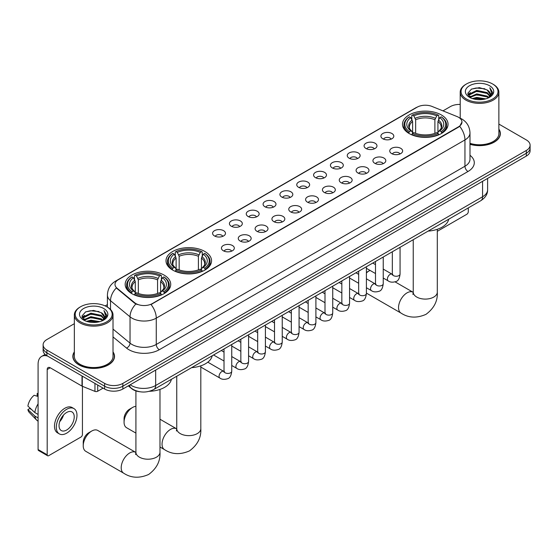 <?xml version="1.0" encoding="UTF-8"?>
<svg xmlns="http://www.w3.org/2000/svg" width="558" height="558" viewBox="0 0 558 558"><rect width="100%" height="100%" fill="white"/><g stroke="black" fill="none" stroke-linecap="round" stroke-linejoin="round"><path stroke-width="0.84" d="M204.884 251.484A22.773 13.148 0 0 0 180.067 248.638A22.773 13.148 0 0 0 166.005 260.781A22.773 13.148 0 0 0 172.673 270.079A22.773 13.148 0 0 0 197.49 272.932A22.773 13.148 0 0 0 211.552 260.781A22.773 13.148 0 0 0 204.884 251.484M164.045 275.059A22.773 13.148 0 0 0 139.228 272.213A22.773 13.148 0 0 0 125.173 284.357A22.773 13.148 0 0 0 131.841 293.654A22.773 13.148 0 0 0 156.659 296.507A22.773 13.148 0 0 0 170.72 284.357A22.773 13.148 0 0 0 164.045 275.059M441.378 114.948A22.773 13.148 0 0 0 416.561 112.095A22.773 13.148 0 0 0 402.499 124.246A22.773 13.148 0 0 0 409.167 133.543A22.773 13.148 0 0 0 433.991 136.389A22.773 13.148 0 0 0 448.046 124.246A22.773 13.148 0 0 0 441.378 114.948M382.802 138.768A6.445 3.718 180 0 1 381.519 137.714A6.445 3.718 180 0 1 383.653 133.09A6.445 3.718 180 0 1 391.911 133.501A6.445 3.718 180 0 1 393.195 137.714A6.445 3.718 180 0 1 382.802 138.768M391.13 139.151A3.864 2.232 0 0 0 390.091 138.063A3.864 2.232 0 0 0 386.282 137.498A3.864 2.232 0 0 0 383.583 139.151M365.964 148.484A6.445 3.718 180 0 1 364.688 147.431A6.445 3.718 180 0 1 366.822 142.806A6.445 3.718 180 0 1 375.081 143.225A6.445 3.718 180 0 1 376.364 147.431A6.445 3.718 180 0 1 365.964 148.484M374.299 148.867A3.864 2.232 0 0 0 373.26 147.786A3.864 2.232 0 0 0 369.452 147.214A3.864 2.232 0 0 0 366.752 148.867M349.134 158.2A6.445 3.718 180 0 1 347.857 157.147A6.445 3.718 180 0 1 349.992 152.522A6.445 3.718 180 0 1 358.25 152.941A6.445 3.718 180 0 1 359.526 157.147A6.445 3.718 180 0 1 349.134 158.2M357.462 158.591A3.864 2.232 0 0 0 356.429 157.502A3.864 2.232 0 0 0 352.614 156.938A3.864 2.232 0 0 0 349.922 158.591M332.303 167.923A6.445 3.718 180 0 1 331.027 166.87A6.445 3.718 180 0 1 333.161 162.245A6.445 3.718 180 0 1 341.419 162.657A6.445 3.718 180 0 1 342.696 166.87A6.445 3.718 180 0 1 332.303 167.923M340.631 168.307A3.864 2.232 0 0 0 339.599 167.219A3.864 2.232 0 0 0 335.783 166.654A3.864 2.232 0 0 0 333.091 168.307M315.472 177.639A6.445 3.718 180 0 1 314.196 176.586A6.445 3.718 180 0 1 316.33 171.962A6.445 3.718 180 0 1 324.589 172.373A6.445 3.718 180 0 1 325.865 176.586A6.445 3.718 180 0 1 315.472 177.639M323.8 178.023A3.864 2.232 0 0 0 322.761 176.935A3.864 2.232 0 0 0 318.953 176.37A3.864 2.232 0 0 0 316.26 178.023M298.642 187.355A6.445 3.718 180 0 1 297.358 186.302A6.445 3.718 180 0 1 299.5 181.678A6.445 3.718 180 0 1 307.758 182.096A6.445 3.718 180 0 1 309.034 186.302A6.445 3.718 180 0 1 298.642 187.355M306.97 187.739A3.864 2.232 0 0 0 305.93 186.651A3.864 2.232 0 0 0 302.122 186.086A3.864 2.232 0 0 0 299.423 187.739M281.811 197.072A6.445 3.718 180 0 1 280.528 196.018A6.445 3.718 180 0 1 282.662 191.394A6.445 3.718 180 0 1 290.92 191.812A6.445 3.718 180 0 1 292.204 196.018A6.445 3.718 180 0 1 281.811 197.072M290.139 197.462A3.864 2.232 0 0 0 289.1 196.374A3.864 2.232 0 0 0 285.291 195.809A3.864 2.232 0 0 0 282.592 197.462M264.98 206.788A6.445 3.718 180 0 1 263.697 205.742A6.445 3.718 180 0 1 265.831 201.117A6.445 3.718 180 0 1 274.09 201.529A6.445 3.718 180 0 1 275.373 205.742A6.445 3.718 180 0 1 264.98 206.788M273.308 207.178A3.864 2.232 0 0 0 272.269 206.09A3.864 2.232 0 0 0 268.461 205.525A3.864 2.232 0 0 0 265.761 207.178M248.143 216.511A6.445 3.718 180 0 1 246.866 215.458A6.445 3.718 180 0 1 249.001 210.833A6.445 3.718 180 0 1 257.259 211.245A6.445 3.718 180 0 1 258.535 215.458A6.445 3.718 180 0 1 248.143 216.511M256.478 216.895A3.864 2.232 0 0 0 255.438 215.806A3.864 2.232 0 0 0 251.63 215.242A3.864 2.232 0 0 0 248.931 216.895M231.312 226.227A6.445 3.718 180 0 1 230.036 225.174A6.445 3.718 180 0 1 232.17 220.549A6.445 3.718 180 0 1 240.428 220.961A6.445 3.718 180 0 1 241.705 225.174A6.445 3.718 180 0 1 231.312 226.227M239.64 226.611A3.864 2.232 0 0 0 238.608 225.523A3.864 2.232 0 0 0 234.792 224.958A3.864 2.232 0 0 0 232.1 226.611M214.481 235.943A6.445 3.718 180 0 1 213.205 234.89A6.445 3.718 180 0 1 215.339 230.266A6.445 3.718 180 0 1 223.598 230.684A6.445 3.718 180 0 1 224.874 234.89A6.445 3.718 180 0 1 214.481 235.943M222.809 236.327A3.864 2.232 0 0 0 221.77 235.246A3.864 2.232 0 0 0 217.962 234.674A3.864 2.232 0 0 0 215.269 236.327M391.639 153.589A6.445 3.718 180 0 1 390.363 152.536A6.445 3.718 180 0 1 392.497 147.912A6.445 3.718 180 0 1 400.756 148.33A6.445 3.718 180 0 1 402.032 152.536A6.445 3.718 180 0 1 391.639 153.589M399.967 153.973A3.864 2.232 0 0 0 398.935 152.885A3.864 2.232 0 0 0 395.12 152.32A3.864 2.232 0 0 0 392.427 153.973M374.809 163.306A6.445 3.718 180 0 1 373.532 162.252A6.445 3.718 180 0 1 375.667 157.628A6.445 3.718 180 0 1 383.925 158.047A6.445 3.718 180 0 1 385.201 162.252A6.445 3.718 180 0 1 374.809 163.306M383.137 163.696A3.864 2.232 0 0 0 382.097 162.608A3.864 2.232 0 0 0 378.289 162.036A3.864 2.232 0 0 0 375.597 163.696M357.978 173.022A6.445 3.718 180 0 1 356.695 171.976A6.445 3.718 180 0 1 358.836 167.344A6.445 3.718 180 0 1 367.094 167.763A6.445 3.718 180 0 1 368.371 171.976A6.445 3.718 180 0 1 357.978 173.022M366.306 173.412A3.864 2.232 0 0 0 365.267 172.324A3.864 2.232 0 0 0 361.458 171.759A3.864 2.232 0 0 0 358.759 173.412M341.147 182.745A6.445 3.718 180 0 1 339.864 181.692A6.445 3.718 180 0 1 341.998 177.067A6.445 3.718 180 0 1 350.257 177.479A6.445 3.718 180 0 1 351.54 181.692A6.445 3.718 180 0 1 341.147 182.745M349.475 183.129A3.864 2.232 0 0 0 348.436 182.041A3.864 2.232 0 0 0 344.628 181.476A3.864 2.232 0 0 0 341.928 183.129M324.317 192.461A6.445 3.718 180 0 1 323.033 191.408A6.445 3.718 180 0 1 325.168 186.784A6.445 3.718 180 0 1 333.426 187.195A6.445 3.718 180 0 1 334.709 191.408A6.445 3.718 180 0 1 324.317 192.461M332.645 192.845A3.864 2.232 0 0 0 331.605 191.757A3.864 2.232 0 0 0 327.797 191.192A3.864 2.232 0 0 0 325.098 192.845M307.479 202.177A6.445 3.718 180 0 1 306.202 201.124A6.445 3.718 180 0 1 308.337 196.5A6.445 3.718 180 0 1 316.595 196.918A6.445 3.718 180 0 1 317.872 201.124A6.445 3.718 180 0 1 307.479 202.177M315.814 202.561A3.864 2.232 0 0 0 314.775 201.48A3.864 2.232 0 0 0 310.966 200.908A3.864 2.232 0 0 0 308.267 202.561M290.648 211.894A6.445 3.718 180 0 1 289.372 210.84A6.445 3.718 180 0 1 291.506 206.216A6.445 3.718 180 0 1 299.765 206.634A6.445 3.718 180 0 1 301.041 210.84A6.445 3.718 180 0 1 290.648 211.894M298.976 212.284A3.864 2.232 0 0 0 297.944 211.196A3.864 2.232 0 0 0 294.129 210.631A3.864 2.232 0 0 0 291.436 212.284M273.818 221.617A6.445 3.718 180 0 1 272.541 220.563A6.445 3.718 180 0 1 274.675 215.939A6.445 3.718 180 0 1 282.934 216.351A6.445 3.718 180 0 1 284.21 220.563A6.445 3.718 180 0 1 273.818 221.617M282.146 222A3.864 2.232 0 0 0 281.106 220.912A3.864 2.232 0 0 0 277.298 220.347A3.864 2.232 0 0 0 274.606 222M256.987 231.333A6.445 3.718 180 0 1 255.71 230.28A6.445 3.718 180 0 1 257.845 225.655A6.445 3.718 180 0 1 266.103 226.067A6.445 3.718 180 0 1 267.38 230.28A6.445 3.718 180 0 1 256.987 231.333M265.315 231.716A3.864 2.232 0 0 0 264.276 230.628A3.864 2.232 0 0 0 260.467 230.063A3.864 2.232 0 0 0 257.768 231.716M240.156 241.049A6.445 3.718 180 0 1 238.873 239.996A6.445 3.718 180 0 1 241.007 235.371A6.445 3.718 180 0 1 249.273 235.79A6.445 3.718 180 0 1 250.549 239.996A6.445 3.718 180 0 1 240.156 241.049M248.484 241.433A3.864 2.232 0 0 0 247.445 240.345A3.864 2.232 0 0 0 243.637 239.78A3.864 2.232 0 0 0 240.937 241.433M223.326 250.765A6.445 3.718 180 0 1 222.042 249.712A6.445 3.718 180 0 1 224.176 245.088A6.445 3.718 180 0 1 232.435 245.506A6.445 3.718 180 0 1 233.718 249.712A6.445 3.718 180 0 1 223.326 250.765M231.654 251.156A3.864 2.232 0 0 0 230.614 250.068A3.864 2.232 0 0 0 226.806 249.496A3.864 2.232 0 0 0 224.107 251.156M457.023 116.545A11.599 6.696 180 0 1 458.571 117.299A11.599 6.696 180 0 1 461.968 122.035A11.599 6.696 180 0 1 458.571 126.771L152.32 303.58A11.599 6.696 180 0 1 134.611 302.687L117.096 288.242A11.599 6.696 180 0 1 114.997 284.406A11.599 6.696 180 0 1 118.394 279.67L417.147 107.185A11.599 6.696 180 0 1 432.004 106.432L457.023 116.545M139.891 391.758A12.89 7.442 180 0 1 131.737 388.717L128.291 385.871M74.347 351.896A20.841 12.032 0 0 0 72.84 356.381A20.841 12.032 0 0 0 78.95 364.89A20.841 12.032 0 0 0 101.654 367.499A20.841 12.032 0 0 0 114.523 356.381A20.841 12.032 0 0 0 113.016 351.896M461.968 122.035L459.694 126.296L458.571 127.112L151.016 304.515A15.038 8.684 60 0 1 156.268 318.144A17.186 9.925 180 0 1 131.967 318.144A17.186 9.925 180 0 1 130.035 316.818L110.519 300.72A17.186 9.925 180 0 1 107.408 295.029L107.408 307.123M74.347 323.689L46.893 339.543A12.89 7.442 0 0 0 43.119 344.802L43.119 350.417A12.89 7.442 0 0 0 46.893 355.683L104.618 389.01L104.618 386.199A12.89 7.442 0 0 0 122.851 386.199L526.327 153.255A12.89 7.442 0 0 0 530.1 147.996A12.89 7.442 0 0 1 526.327 153.255L122.851 386.199A12.89 7.442 0 0 1 104.618 386.199L46.893 352.872L104.618 386.199L104.618 383.395A12.89 7.442 0 0 0 122.851 383.395L526.327 150.451A12.89 7.442 0 0 0 530.1 145.185A12.89 7.442 0 0 0 526.327 139.925L498.873 124.078M43.119 347.613A12.89 7.442 0 0 0 46.893 352.872A12.89 7.442 0 0 1 43.119 347.613M137.219 304.515L134.611 303.196L116.315 287.963A15.038 10.058 129.5 0 0 110.519 300.72L110.519 309.495M469.989 144.306A20.841 12.032 0 0 0 500.373 133.613A20.841 12.032 0 0 0 498.873 129.121M460.204 104.43A12.89 7.442 0 0 0 450.369 106.599L442.975 110.868M107.408 304.605L105.141 305.917M43.119 344.802A12.89 7.442 0 0 0 46.893 350.068L104.618 383.395M104.618 389.01A12.89 7.442 0 0 0 122.851 389.01L526.327 156.066A12.89 7.442 0 0 0 530.1 150.799L530.1 145.185M437.305 231.319L466.774 214.3A2.148 1.242 120 0 0 468.295 211.67L468.295 207.911M466.474 99.052A18.477 10.665 0 0 0 492.602 99.052A18.477 10.665 0 0 0 492.602 83.972L493.209 84.321A19.335 11.16 0 0 1 498.873 92.216A19.335 11.16 0 0 1 486.939 102.526A19.335 11.16 0 0 1 465.867 100.105A19.335 11.16 0 0 1 460.204 92.216A19.335 11.16 0 0 1 465.867 84.321L466.474 83.972A18.477 10.665 0 0 0 466.474 99.052M469.989 143.315A19.335 11.16 0 0 0 498.873 133.613L498.873 92.216M469.989 144.166A20.625 11.906 0 0 0 500.163 133.613A20.625 11.906 0 0 0 498.873 129.47M472.298 98.55L476.755 97.406L485.795 98.857M473.575 98.94L476.755 98.285L484.477 99.184M469.529 97.106L476.755 93.897L487.134 96.088L488.801 97.476M469.962 97.483L476.755 94.776L487.134 96.966L488.341 97.887M468.922 96.52L469.159 94.19L476.755 90.389L487.134 92.579L489.973 95.802M468.825 96.095L469.159 95.069L476.755 91.268L487.134 93.458L489.771 96.22M488.229 97.978A10.742 6.201 0 0 0 490.28 94.337A10.742 6.201 0 0 0 487.134 89.95L490.273 94.546M489.561 85.723A14.18 8.189 0 0 0 469.543 85.709A14.18 8.189 0 0 0 469.445 97.266A14.18 8.189 0 0 0 469.508 97.301A14.18 8.189 0 0 0 489.624 97.266A14.18 8.189 0 0 0 489.561 85.723M487.134 89.95L479.413 87.648L471.482 89.106L467.806 93.263L470.248 97.692M489.108 97.552L492.533 93.207L492.602 92.426L489.812 87.766L491.57 92.984L488.341 97.929M493.209 84.321L492.602 83.972A18.477 10.665 0 0 0 466.474 83.972M489.812 87.766L492.602 92.6M471.301 89.196L476.155 87.997L484.853 88.778M467.946 94.839L469.529 93.598M473.017 92.112L476.155 91.505L484.546 92.196M473.017 95.62L476.155 95.013L484.546 95.704M473.665 98.961L476.155 98.522L484.463 99.191M467.855 94.497L470.457 92.649M469.236 96.855L470.457 96.157M370.059 270.421A12.032 6.947 120 0 0 369.068 270.923L366.404 272.464L369.068 270.923A12.032 6.947 120 0 0 366.404 272.96M408.763 133.299L409.37 131.667A20.451 11.809 0 0 1 409.37 116.817L410.779 117.626A18.477 10.665 0 0 0 410.779 130.858L412.167 131.646L412.613 133.306M412.613 132.63L412.613 121.518L410.779 117.626M411.797 119.391L411.797 115.415L412.411 115.06A20.451 11.809 0 0 1 438.135 115.06L436.733 115.876A18.477 10.665 0 0 0 413.82 115.876L415.654 119.768L415.654 133.348M434.891 133.348L434.891 119.768L436.733 115.876M428.112 231.11A23.631 13.643 0 0 0 448.737 219.203M411.797 134.478A21.309 12.304 0 0 0 438.748 134.478L438.135 133.425A20.451 11.809 0 0 1 412.411 133.425L411.797 134.841M438.748 134.841L438.748 134.478M409.37 116.817L408.763 117.166A21.309 12.304 0 0 0 403.964 124.943A21.309 12.304 0 0 0 408.763 132.727M438.135 115.06L438.748 115.415L438.748 119.391M412.411 133.425L413.82 132.609A18.477 10.665 0 0 0 436.733 132.609L438.135 133.425M410.779 130.858L409.37 131.667M413.82 115.876L412.411 115.06M412.167 120.019A16.524 9.542 0 0 0 412.167 131.646L412.243 131.695C409.9 129.428 408.937 127.887 409.377 127.078A15.896 9.179 0 0 1 412.613 121.518M441.783 132.727A21.309 12.304 0 0 0 446.588 124.943A21.309 12.304 0 0 0 441.783 117.166L441.176 116.817A20.451 11.809 0 0 1 441.176 131.667L441.783 133.299M441.176 131.667L439.767 130.858A18.477 10.665 0 0 0 439.767 117.626L441.176 116.817M439.767 117.626L437.932 121.518L437.932 132.63L438.379 131.646L439.767 130.858M437.932 121.518A15.896 9.179 0 0 1 441.169 127.078C441.601 127.894 440.646 129.435 438.302 131.695L438.379 131.646A16.524 9.542 0 0 0 438.379 120.019M437.932 133.306L437.932 132.63M124.064 422.197L124.064 418.688A7.735 4.464 -60 0 1 129.533 409.216L132.574 407.466A12.032 6.947 120 0 0 124.064 422.197A12.032 6.947 120 0 0 126.554 427.707L135.915 433.106M172.269 269.835L172.875 268.21A20.451 11.809 0 0 1 172.875 253.353L174.284 254.169A18.477 10.665 0 0 0 174.284 267.394L175.672 268.189L176.119 269.842M176.119 269.165L176.119 258.061L174.284 254.169M175.303 255.927L175.303 251.951L175.916 251.602A20.451 11.809 0 0 1 201.64 251.602L200.238 252.411A18.477 10.665 0 0 0 177.318 252.411L179.16 256.303L179.16 269.891M198.397 269.891L198.397 256.303L200.238 252.411M191.617 367.645A23.631 13.643 0 0 0 212.235 355.739M175.303 271.021A21.309 12.304 0 0 0 202.254 271.021L201.64 269.96A20.451 11.809 0 0 1 175.916 269.96L175.303 271.383M202.254 271.383L202.254 271.021M172.875 253.353L172.269 253.709A21.309 12.304 0 0 0 167.47 261.486A21.309 12.304 0 0 0 172.269 269.263M201.64 251.602L202.254 251.951L202.254 255.927M175.916 269.96L177.318 269.151A18.477 10.665 0 0 0 200.238 269.151L201.64 269.96M174.284 267.394L172.875 268.21M177.318 252.411L175.916 251.602M175.672 256.561A16.524 9.542 0 0 0 175.672 268.189L175.749 268.238C173.398 265.964 172.443 264.429 172.882 263.613A15.896 9.179 0 0 1 176.119 258.061M205.288 269.263A21.309 12.304 0 0 0 210.087 261.486A21.309 12.304 0 0 0 205.288 253.709L204.681 253.353A20.451 11.809 0 0 1 204.681 268.21L205.288 269.835M204.681 268.21L203.272 267.394A18.477 10.665 0 0 0 203.272 254.169L204.681 253.353M203.272 254.169L201.438 258.061L201.438 269.165L201.884 268.189L203.272 267.394M201.438 258.061A15.896 9.179 0 0 1 204.674 263.613C205.107 264.429 204.151 265.971 201.808 268.238L201.884 268.189A16.524 9.542 0 0 0 201.884 256.561M201.438 269.842L201.438 269.165M135.915 406.322A12.032 6.947 120 0 0 132.574 407.466L129.533 409.216M83.233 445.772L83.233 442.264A7.735 4.464 -60 0 1 88.701 432.792L91.735 431.041A12.032 6.947 120 0 0 83.233 445.772A12.032 6.947 120 0 0 85.723 451.283L123.702 473.205A12.032 6.947 -60 0 1 121.853 463.565A12.032 6.947 -60 0 1 129.714 452.963A12.032 6.947 -60 0 1 135.733 452.371L135.915 452.468M131.43 293.41L132.044 291.785A20.451 11.809 0 0 1 132.044 276.928L133.453 277.745A18.477 10.665 0 0 0 133.453 290.969L134.841 291.764L135.287 293.417M135.287 292.741L135.287 281.637L133.453 277.745M134.471 279.502L134.471 275.526L135.085 275.178A20.451 11.809 0 0 1 160.809 275.178L159.4 275.987A18.477 10.665 0 0 0 136.487 275.987L138.328 279.879L138.328 293.466M157.565 293.466L157.565 279.879L159.4 275.987M149.3 391.298A23.631 13.643 0 0 0 171.404 379.314M134.471 294.589A21.309 12.304 0 0 0 161.415 294.589L160.809 293.536A20.451 11.809 0 0 1 135.085 293.536L134.471 294.959M161.415 294.959L161.415 294.589M132.044 276.928L131.43 277.277A21.309 12.304 0 0 0 126.631 285.061A21.309 12.304 0 0 0 131.43 292.838M160.809 275.178L161.415 275.526L161.415 279.502M135.085 293.536L136.487 292.727A18.477 10.665 0 0 0 159.4 292.727L160.809 293.536M133.453 290.969L132.044 291.785M136.487 275.987L135.085 275.178M134.841 280.137A16.524 9.542 0 0 0 134.841 291.764L134.917 291.813C132.567 289.539 131.611 287.998 132.044 287.189A15.896 9.179 0 0 1 135.287 281.637M164.457 292.838A21.309 12.304 0 0 0 169.255 285.061A21.309 12.304 0 0 0 164.457 277.277L163.843 276.928A20.451 11.809 0 0 1 163.843 291.785L164.457 293.41M163.843 291.785L162.441 290.969A18.477 10.665 0 0 0 162.441 277.745L163.843 276.928M162.441 277.745L160.599 281.637L160.599 292.741L161.053 291.764L162.441 290.969M160.599 281.637A15.896 9.179 0 0 1 163.843 287.189C164.275 288.005 163.32 289.546 160.976 291.813L161.053 291.764A16.524 9.542 0 0 0 161.053 280.137M160.599 293.417L160.599 292.741M135.733 452.371L97.755 430.441A12.032 6.947 120 0 0 91.735 431.041L88.701 432.792M97.706 385.02L97.706 391.242L103.097 388.131M47.535 356.053A17.186 9.925 -120 0 0 41.641 356.409A17.186 9.925 -120 0 0 38.084 364.276L38.084 449.525L47.2 454.791L47.2 369.535A4.297 2.483 60 0 1 48.086 367.569A4.297 2.483 60 0 1 50.234 367.785L82.005 386.122L82.005 375.952M47.2 454.791A2.148 1.242 120 0 0 47.639 455.774L38.53 450.508A2.148 1.242 -60 0 1 38.084 449.525M47.639 455.774A2.148 1.242 120 0 0 48.713 455.663L80.924 437.074A2.148 1.242 120 0 0 82.438 434.438L82.438 386.324M97.706 391.242A2.148 1.242 180 0 1 94.958 391.381L82.291 386.262A2.148 1.242 180 0 1 82.005 386.122M66.639 430.023A10.742 6.201 120 0 0 73.656 420.558A10.742 6.201 120 0 0 72.01 411.944A10.742 6.201 120 0 0 66.639 412.481A10.742 6.201 120 0 0 59.622 421.946A10.742 6.201 120 0 0 61.268 430.553A10.742 6.201 120 0 0 66.639 430.023M59.699 421.695A10.742 6.201 120 0 0 63.556 415.019M38.084 393.809L37.17 393.53L37.17 395.685L38.084 396.215M73.949 408.595L72.122 407.542A14.606 8.433 120 0 0 64.819 408.268A14.606 8.433 120 0 0 55.277 421.144A14.606 8.433 120 0 0 57.516 432.848L59.336 433.901A14.606 8.433 120 0 0 66.639 433.175A14.606 8.433 120 0 0 76.188 420.307A14.606 8.433 120 0 0 73.949 408.595A14.606 8.433 120 0 0 66.639 409.321A14.606 8.433 120 0 0 57.097 422.197A14.606 8.433 120 0 0 59.336 433.901M38.084 403.853A14.18 8.189 120 0 0 34.854 412.585L27.9 406.078A11.174 6.452 120 0 1 34.136 395.28L38.084 396.48M38.084 414.448L34.854 412.585M31.66 409.6L29.769 408.512L27.9 409.586L34.854 416.094L38.084 417.956M34.854 416.094A14.18 8.189 120 0 0 36.605 420.055A14.18 8.189 120 0 0 37.679 420.899L38.084 421.137M38.084 393.278A11.174 6.452 120 0 0 37.17 393.53M27.9 409.586A11.174 6.452 120 0 0 29.218 412.369L36.605 420.055M80.617 321.827A18.477 10.665 0 0 0 106.745 321.827A18.477 10.665 0 0 0 106.745 306.74L107.352 307.088A19.335 11.16 0 0 1 113.016 314.984A19.335 11.16 0 0 1 101.082 325.3A19.335 11.16 0 0 1 80.01 322.88A19.335 11.16 0 0 1 74.347 314.984A19.335 11.16 0 0 1 80.01 307.088L80.617 306.74A18.477 10.665 0 0 0 80.617 321.827M74.347 314.984L74.347 356.381A19.335 11.16 0 0 0 80.01 364.276A19.335 11.16 0 0 0 101.082 366.697A19.335 11.16 0 0 0 113.016 356.381L113.016 314.984M74.347 352.238A20.625 11.906 0 0 0 73.056 356.381A20.625 11.906 0 0 0 79.097 364.799A20.625 11.906 0 0 0 101.577 367.38A20.625 11.906 0 0 0 114.306 356.381A20.625 11.906 0 0 0 113.016 352.238M86.441 321.324L90.905 320.18L99.938 321.631M87.718 321.708L90.905 321.059L98.62 321.959M83.665 319.894L90.905 316.672L101.277 318.862L102.944 320.243M84.105 320.257L90.905 317.551L101.277 319.741L102.484 320.662M83.065 319.295L83.309 316.965L90.905 313.164L101.277 315.354L104.116 318.576M82.975 318.862L83.309 317.844L90.905 314.042L101.277 316.233L103.914 318.995M102.372 320.752A10.742 6.201 0 0 0 104.423 317.104A10.742 6.201 0 0 0 101.277 312.724L104.416 317.321M103.711 308.497A14.18 8.189 0 0 0 83.686 308.476A14.18 8.189 0 0 0 83.595 320.034A14.18 8.189 0 0 0 83.658 320.069A14.18 8.189 0 0 0 103.767 320.034A14.18 8.189 0 0 0 103.711 308.497M101.277 312.724L93.556 310.415L85.632 311.873L81.949 316.03L84.391 320.459M103.258 320.32L106.683 315.974L106.745 315.193L103.962 310.541L105.72 315.758L102.491 320.697M107.352 307.088L106.745 306.74A18.477 10.665 0 0 0 80.617 306.74M103.962 310.541L106.745 315.375M85.444 311.971L90.298 310.771L99.003 311.552M82.089 317.614L83.679 316.372M87.167 314.886L90.298 314.28L98.689 314.963M87.167 318.395L90.298 317.788L98.689 318.472M87.808 321.736L90.298 321.296L98.606 321.959M81.998 317.272L84.6 315.416M83.386 319.629L84.6 318.925M117.096 288.242L117.096 288.751M134.611 302.687L134.611 303.196M152.32 303.58L152.32 303.929M469.989 155.284A21.483 12.402 180 0 1 467.988 171.501L159.309 349.713A4.297 2.483 60 0 1 156.268 344.453L464.954 166.235A17.186 9.925 0 0 0 469.989 159.218L469.989 132.909A17.186 9.925 180 0 1 464.954 139.925A15.038 8.684 -120 0 0 459.694 126.296M159.309 349.713A21.483 12.402 180 0 1 128.926 349.713A21.483 12.402 180 0 1 126.52 348.059L113.016 336.927M135.894 303.991A15.038 10.058 129.5 0 0 130.035 316.818L130.035 343.128A17.186 9.925 0 0 0 131.967 344.453A17.186 9.925 0 0 0 156.268 344.453L156.268 318.144L464.954 139.925L464.954 166.235A4.297 2.483 60 0 0 467.988 171.501M469.989 132.909C469.697 126.729 466.976 122.097 461.836 119.007L459.666 117.947A15.038 7.045 112 0 0 459.464 117.877M117.117 280.541A15.038 8.684 -120 0 0 115.562 281.127C110.414 284.217 107.701 288.849 107.408 295.029M115.562 281.127L415.884 107.736A15.038 8.684 60 0 1 417.021 107.255M122.851 383.395L122.851 389.01M526.327 150.451L526.327 156.066M46.893 350.068L46.893 355.683M113.016 329.094L130.035 343.128A4.297 2.874 -50.5 0 1 126.52 348.059M130.202 384.762A17.186 9.925 0 0 0 131.353 385.501A17.186 9.925 0 0 0 155.661 385.501L482.572 196.758A17.186 9.925 0 0 0 487.608 189.741C487.734 194.01 485.46 197.658 480.794 200.692L153.882 389.435A8.593 4.959 60 0 0 155.661 385.501L155.661 370.066M482.572 181.322L482.572 196.758A8.593 4.959 60 0 1 480.794 200.692M129.505 385.166A8.593 5.747 129.5 0 0 131.004 387.956L128.396 385.808M437.305 229.303L437.305 292.148A12.032 6.947 180 0 1 433.782 297.058A12.032 6.947 180 0 1 416.763 297.058A12.032 6.947 180 0 1 413.241 292.148L412.92 294.457M437.305 292.148C437.821 300.985 434.04 308.386 425.949 314.37C416.728 318.381 408.421 317.955 401.028 313.094A12.032 6.947 -60 0 1 399.186 303.454A12.032 6.947 -60 0 1 407.047 292.852A12.032 6.947 -60 0 1 413.06 292.252L413.241 292.357M434.891 119.768A15.896 9.179 0 0 0 415.654 119.768M435.345 118.268A16.524 9.542 0 0 0 415.208 118.268M200.81 365.846L200.81 428.69A12.032 6.947 180 0 1 197.288 433.601A12.032 6.947 180 0 1 180.269 433.601A12.032 6.947 180 0 1 176.746 428.69L176.426 430.992M200.81 428.69C201.326 437.521 197.546 444.928 189.455 450.906C180.234 454.923 171.927 454.498 164.533 449.629A12.032 6.947 -60 0 1 162.692 439.99A12.032 6.947 -60 0 1 170.546 429.388A12.032 6.947 -60 0 1 176.565 428.795L176.746 428.9M198.397 256.303A15.896 9.179 0 0 0 179.16 256.303M198.843 254.804A16.524 9.542 0 0 0 178.713 254.804M159.979 389.421L159.979 452.266A12.032 6.947 180 0 1 156.449 457.176A12.032 6.947 180 0 1 139.437 457.176A12.032 6.947 180 0 1 135.915 452.266L135.594 454.568M157.565 279.879A15.896 9.179 0 0 0 138.328 279.879M158.012 278.379A16.524 9.542 0 0 0 137.875 278.379M400.065 247.299L400.065 274.027A3.864 2.232 180 0 1 398.754 275.701A3.864 2.232 180 0 1 393.46 275.603A3.864 2.232 180 0 1 392.33 274.027L392.204 274.864L392.553 274.578M400.065 274.027C399.535 278.519 398.147 281.03 395.894 281.553C392.699 282.543 390.133 282.32 388.187 280.883A3.864 2.232 -60 0 1 387.594 277.786A3.864 2.232 -60 0 1 390.119 274.376A3.864 2.232 -60 0 1 390.293 274.285A3.864 2.232 -60 0 1 392.058 274.187L392.839 274.494M383.234 257.022L383.234 283.743A3.864 2.232 180 0 1 381.923 285.417A3.864 2.232 180 0 1 376.629 285.326A3.864 2.232 180 0 1 375.499 283.743L375.374 284.58L375.722 284.294M383.234 283.743C382.704 288.235 381.309 290.746 379.063 291.269C375.869 292.259 373.302 292.036 371.356 290.599A3.864 2.232 -60 0 1 370.763 287.503A3.864 2.232 -60 0 1 373.288 284.099A3.864 2.232 -60 0 1 373.462 284.001A3.864 2.232 -60 0 1 375.22 283.903L376.008 284.217M366.404 266.738L366.404 293.466A3.864 2.232 180 0 1 365.092 295.14A3.864 2.232 180 0 1 359.798 295.043A3.864 2.232 180 0 1 358.668 293.466L358.543 294.296L358.892 294.01M366.404 293.466C365.874 297.951 364.479 300.462 362.226 300.985C359.038 301.976 356.464 301.752 354.525 300.323A3.864 2.232 -60 0 1 353.932 297.219A3.864 2.232 -60 0 1 356.457 293.815A3.864 2.232 -60 0 1 356.632 293.724A3.864 2.232 -60 0 1 358.389 293.62L359.178 293.933M349.566 276.454L349.566 303.182A3.864 2.232 180 0 1 348.262 304.856A3.864 2.232 180 0 1 342.968 304.759A3.864 2.232 180 0 1 341.838 303.182L341.712 304.019L342.054 303.733M349.566 303.182C349.036 307.674 347.648 310.178 345.395 310.708C342.2 311.692 339.634 311.469 337.695 310.039A3.864 2.232 -60 0 1 337.102 306.942A3.864 2.232 -60 0 1 339.627 303.531A3.864 2.232 -60 0 1 339.801 303.44A3.864 2.232 -60 0 1 341.559 303.343L342.347 303.65M332.735 286.17L332.735 312.899A3.864 2.232 180 0 1 331.431 314.572A3.864 2.232 180 0 1 326.137 314.475A3.864 2.232 180 0 1 325 312.899L324.882 313.736L325.223 313.45M332.735 312.899C332.205 317.39 330.817 319.894 328.564 320.425C325.37 321.415 322.803 321.192 320.864 319.755A3.864 2.232 -60 0 1 320.271 316.658A3.864 2.232 -60 0 1 322.796 313.247A3.864 2.232 -60 0 1 322.963 313.157A3.864 2.232 -60 0 1 324.728 313.059L325.516 313.366M315.905 295.893L315.905 322.615A3.864 2.232 180 0 1 314.593 324.289A3.864 2.232 180 0 1 309.306 324.198A3.864 2.232 180 0 1 308.169 322.615L308.051 323.452L308.393 323.166M315.905 322.615C315.375 327.107 313.987 329.618 311.734 330.141C308.539 331.131 305.972 330.908 304.026 329.471A3.864 2.232 -60 0 1 303.433 326.374A3.864 2.232 -60 0 1 305.965 322.97A3.864 2.232 -60 0 1 306.133 322.873A3.864 2.232 -60 0 1 307.897 322.775L308.679 323.089M299.074 305.61L299.074 332.331A3.864 2.232 180 0 1 297.763 334.012A3.864 2.232 180 0 1 292.476 333.914A3.864 2.232 180 0 1 291.339 332.331L291.213 333.168L291.562 332.882M299.074 332.331C298.544 336.823 297.156 339.334 294.903 339.857C291.708 340.847 289.142 340.624 287.196 339.194A3.864 2.232 -60 0 1 286.603 336.09A3.864 2.232 -60 0 1 289.128 332.687A3.864 2.232 -60 0 1 289.302 332.589A3.864 2.232 -60 0 1 291.067 332.491L291.848 332.805M282.243 315.326L282.243 342.054A3.864 2.232 180 0 1 280.932 343.728A3.864 2.232 180 0 1 275.638 343.63A3.864 2.232 180 0 1 274.508 342.054L274.383 342.884L274.731 342.598M282.243 342.054C281.713 346.539 280.318 349.05 278.072 349.573C274.878 350.564 272.311 350.34 270.365 348.91A3.864 2.232 -60 0 1 269.772 345.814A3.864 2.232 -60 0 1 272.297 342.403A3.864 2.232 -60 0 1 272.471 342.312A3.864 2.232 -60 0 1 274.229 342.214L275.017 342.521M265.413 325.042L265.413 351.77A3.864 2.232 180 0 1 264.101 353.444A3.864 2.232 180 0 1 258.807 353.347A3.864 2.232 180 0 1 257.677 351.77L257.552 352.607L257.901 352.321M265.413 351.77C264.883 356.262 263.488 358.766 261.242 359.296C258.047 360.28 255.473 360.063 253.534 358.627A3.864 2.232 -60 0 1 252.941 355.53A3.864 2.232 -60 0 1 255.466 352.119A3.864 2.232 -60 0 1 255.641 352.028A3.864 2.232 -60 0 1 257.398 351.931L258.187 352.238M248.582 334.758L248.582 361.486A3.864 2.232 180 0 1 247.271 363.16A3.864 2.232 180 0 1 241.977 363.063A3.864 2.232 180 0 1 240.847 361.486L240.721 362.323L241.07 362.037M248.582 361.486C248.052 365.978 246.657 368.489 244.404 369.012C241.216 370.003 238.643 369.78 236.704 368.343A3.864 2.232 -60 0 1 236.111 365.246A3.864 2.232 -60 0 1 238.636 361.835A3.864 2.232 -60 0 1 238.81 361.744A3.864 2.232 -60 0 1 240.568 361.647L241.356 361.954M231.744 344.481L231.744 371.203A3.864 2.232 180 0 1 230.44 372.877A3.864 2.232 180 0 1 225.146 372.786A3.864 2.232 180 0 1 224.016 371.203L223.891 372.04L224.232 371.754M231.744 371.203C231.214 375.694 229.826 378.205 227.573 378.729C224.379 379.719 221.812 379.496 219.873 378.059A3.864 2.232 -60 0 1 219.28 374.962A3.864 2.232 -60 0 1 221.805 371.558A3.864 2.232 -60 0 1 221.972 371.461A3.864 2.232 -60 0 1 223.737 371.363L224.525 371.677M47.2 369.535L50.234 367.785M82.291 376.12L82.291 386.262M94.958 391.381L94.958 383.43M415.884 107.736L418.64 106.452M153.882 389.435C146.963 392.909 140.051 392.909 133.139 389.435L131.004 387.956M487.608 189.741L487.608 178.414M500.163 135.336L500.163 133.613M468.797 96.374L468.797 95.655M460.204 118.177L460.204 92.216M401.028 313.094L366.404 293.103M403.964 128.877L403.964 124.943M446.588 128.877L446.588 124.943M413.06 292.252L395.085 281.874M413.241 239.696L413.241 292.148M164.533 449.629L159.979 447M167.47 265.413L167.47 261.486M210.087 265.413L210.087 261.486M176.565 428.795L159.979 419.218M176.746 376.231L176.746 428.69M159.979 452.266C160.495 461.096 156.707 468.504 148.623 474.481C139.402 478.499 131.095 478.073 123.702 473.205M126.631 288.988L126.631 285.061M169.255 288.988L169.255 285.061M135.915 390.907L135.915 452.266M388.187 280.883L383.234 278.024M375.499 273.56L366.404 268.307M392.33 251.77L392.33 274.027M392.058 274.187L383.234 269.096M375.499 264.631L372.779 263.055M371.356 290.599L366.404 287.74M358.668 283.276L349.566 278.024M375.499 261.486L375.499 283.743M375.22 283.903L366.404 278.812M358.668 274.348L355.941 272.771M354.525 300.323L349.566 297.463M341.838 292.992L332.735 287.74M358.668 271.202L358.668 293.466M358.389 293.62L349.566 288.528M341.838 284.064L339.111 282.494M337.695 310.039L332.735 307.179M325 302.715L315.905 297.463M341.838 280.918L341.838 303.182M341.559 303.343L332.735 298.244M325 293.78L322.28 292.211M320.864 319.755L315.905 316.895M308.169 312.431L299.074 307.179M325 290.634L325 312.899M324.728 313.059L315.905 307.967M308.169 303.496L305.449 301.927M304.026 329.471L299.074 326.611M291.339 322.147L282.243 316.895M308.169 300.357L308.169 322.615M307.897 322.775L299.074 317.683M291.339 313.219L288.619 311.643M287.196 339.194L282.243 336.328M274.508 331.864L265.413 326.611M291.339 310.074L291.339 332.331M291.067 332.491L282.243 327.4M274.508 322.936L271.788 321.366M270.365 348.91L265.413 346.051M257.677 341.587L248.582 336.328M274.508 319.79L274.508 342.054M274.229 342.214L265.413 337.116M257.677 332.652L254.957 331.082M253.534 358.627L248.582 355.767M240.847 351.303L231.744 346.051M257.677 329.506L257.677 351.77M257.398 351.931L248.582 346.839M240.847 342.368L238.12 340.799M236.704 368.343L231.744 365.483M224.016 361.019L213.554 354.979M240.847 339.229L240.847 361.486M240.568 361.647L231.744 356.555M224.016 352.091L221.289 350.515M219.873 378.059L200.81 367.059M224.016 348.945L224.016 371.203M223.737 371.363L207.827 362.177M41.641 356.409L45.121 354.4M114.306 358.103L114.306 356.381M82.94 319.141L82.94 318.43M73.056 358.103L73.056 356.381"/></g></svg>
